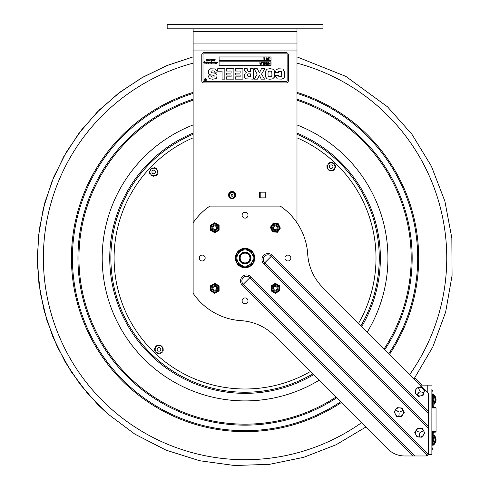 <?xml version="1.0" encoding="UTF-8"?>
<svg xmlns="http://www.w3.org/2000/svg" width="490" height="490" viewBox="0 0 490 490"><rect width="100%" height="100%" fill="white"/><g stroke="black" fill="none" stroke-linecap="round" stroke-linejoin="round"><path stroke-width="0.73" d="M167.164 24.5L322.965 24.5L322.965 28.83L167.164 28.83L167.164 24.5M193.127 28.83L193.127 222.809A62.757 62.757 0 0 1 209.836 206.1L280.286 206.1A62.757 62.757 0 0 1 307.696 254.083A51.934 51.934 0 0 0 322.8 287.544L428.413 393.158L428.413 411.404L272.293 255.284A6.052 6.052 0 0 0 263.736 255.284A6.052 6.052 0 0 0 263.736 263.847L428.413 428.523L428.413 411.404M296.995 222.809L296.995 28.83M259.535 197.856L259.535 192.178L265.213 192.178L265.213 197.856L259.535 197.856M228.53 195.02A3.546 3.546 0 0 1 233.853 191.945A3.546 3.546 0 0 1 233.853 198.095A3.546 3.546 0 0 1 228.53 195.02M260.214 195.02L265.213 195.02L260.214 195.02L260.214 192.178L260.208 197.856M265.213 195.02C263.112 195.02 263.112 195.02 265.213 195.02M239.653 258.034A5.408 5.408 0 0 0 247.769 262.72A5.408 5.408 0 0 0 247.769 253.348A5.408 5.408 0 0 0 239.653 258.034M240.174 258.034A4.888 4.888 0 0 1 247.505 253.796A4.888 4.888 0 0 1 247.505 262.266A4.888 4.888 0 0 1 240.174 258.034M249.784 264.68L250.384 265.647A9.286 9.286 0 0 0 253.03 262.805M245.214 267.32A9.286 9.286 0 0 0 249.459 266.211L248.853 265.219M253.177 262.548A9.286 9.286 0 0 0 253.177 253.52M253.03 253.263A9.286 9.286 0 0 0 245.214 248.749M244.914 248.749A9.286 9.286 0 0 0 237.093 253.263M236.946 253.52A9.286 9.286 0 0 0 236.946 262.548M237.093 262.805A9.286 9.286 0 0 0 244.914 267.32M250.384 265.647L250.2 265.353A8.943 8.943 0 0 0 252.368 263.185M245.876 266.94A8.943 8.943 0 0 0 249.281 265.917L249.459 266.211M250.99 258.034A5.929 5.929 0 0 0 242.097 252.901A5.929 5.929 0 0 0 242.097 263.167A5.929 5.929 0 0 0 250.99 258.034M236.946 258.034L236.946 253.348L245.061 248.663L253.177 253.348L253.177 262.72L245.061 267.405L236.946 262.72L236.946 258.034L236.946 262.72L245.061 267.405L253.177 262.72L253.177 253.348L245.061 248.663L236.946 253.348L236.946 258.034A8.116 8.116 0 0 1 245.061 249.918A8.116 8.116 0 0 1 253.177 258.034A8.116 8.116 0 0 1 245.061 266.15A8.116 8.116 0 0 1 236.946 258.034M427.176 455.51L427.531 455.235L249.937 277.646L243.254 284.329A4.722 4.722 0 0 1 243.254 277.646A4.722 4.722 0 0 1 249.937 277.646L250.874 276.703A6.052 6.052 0 0 0 242.311 276.703A6.052 6.052 0 0 0 242.311 285.266L413.021 455.976L425.645 455.976L427.525 455.235L426.802 455.725M247.144 217.266A2.94 2.94 0 0 1 242.979 217.266A2.94 2.94 0 0 1 242.979 213.107A2.94 2.94 0 0 1 247.144 213.107A2.94 2.94 0 0 1 247.144 217.266M289.988 260.117A2.94 2.94 0 0 1 285.829 260.117A2.94 2.94 0 0 1 285.829 255.952A2.94 2.94 0 0 1 289.988 255.952A2.94 2.94 0 0 1 289.988 260.117M247.144 302.961A2.94 2.94 0 0 1 242.979 302.961A2.94 2.94 0 0 1 242.979 298.796A2.94 2.94 0 0 1 247.144 298.796A2.94 2.94 0 0 1 247.144 302.961M204.299 260.117A2.94 2.94 0 0 1 200.134 260.117A2.94 2.94 0 0 1 200.134 255.952A2.94 2.94 0 0 1 204.299 255.952A2.94 2.94 0 0 1 204.299 260.117M251.915 264.888A9.696 9.696 0 0 1 238.207 264.888A9.696 9.696 0 0 1 238.207 251.18A9.696 9.696 0 0 1 251.915 251.18A9.696 9.696 0 0 1 251.915 264.888M428.413 428.523L428.413 453.201A2.768 2.768 0 0 1 427.531 455.235L428.266 454.101L250.874 276.703M428.413 426.643L264.674 262.903A4.722 4.722 0 0 1 264.674 256.221A4.722 4.722 0 0 1 271.356 256.221L272.293 255.284M426.894 455.676L425.645 455.976M263.736 263.847L271.356 256.221L428.413 413.284M413.021 455.976L404.666 455.976A23.888 23.888 0 0 1 387.774 448.975L274.572 335.773A51.934 51.934 0 0 0 241.117 320.662A62.757 62.757 0 0 1 193.127 293.259L193.127 222.809M428.413 425.571L428.413 426.655M214.767 229.547A1.807 1.807 0 0 1 212.96 227.734A1.807 1.807 0 0 1 214.767 225.927A1.807 1.807 0 0 1 216.574 227.734A1.807 1.807 0 0 1 214.767 229.547M214.767 230.374A2.64 2.64 0 0 1 212.127 227.734A2.64 2.64 0 0 1 214.767 225.094A2.64 2.64 0 0 1 217.407 227.734A2.64 2.64 0 0 1 214.767 230.374M275.362 225.927A1.807 1.807 0 0 1 277.168 227.734A1.807 1.807 0 0 1 275.362 229.547A1.807 1.807 0 0 1 273.549 227.734A1.807 1.807 0 0 1 275.362 225.927M275.362 225.094A2.64 2.64 0 0 1 278.002 227.734A2.64 2.64 0 0 1 275.362 230.374A2.64 2.64 0 0 1 272.722 227.734A2.64 2.64 0 0 1 275.362 225.094M273.549 288.328A1.807 1.807 0 0 1 275.362 286.521A1.807 1.807 0 0 1 277.168 288.328A1.807 1.807 0 0 1 275.362 290.135A1.807 1.807 0 0 1 273.549 288.328M272.722 288.328A2.64 2.64 0 0 1 275.362 285.688A2.64 2.64 0 0 1 278.002 288.328A2.64 2.64 0 0 1 275.362 290.968A2.64 2.64 0 0 1 272.722 288.328M212.96 288.328A1.807 1.807 0 0 1 214.767 286.521A1.807 1.807 0 0 1 216.574 288.328A1.807 1.807 0 0 1 214.767 290.135A1.807 1.807 0 0 1 212.96 288.328M212.127 288.328A2.64 2.64 0 0 1 214.767 285.688A2.64 2.64 0 0 1 217.407 288.328A2.64 2.64 0 0 1 214.767 290.968A2.64 2.64 0 0 1 212.127 288.328M275.362 285.646A2.683 2.683 0 0 0 273.034 289.67A2.683 2.683 0 0 0 277.683 289.67A2.683 2.683 0 0 0 275.362 285.646M279.514 288.328A4.153 4.153 0 0 0 275.362 284.175A4.153 4.153 0 0 0 271.203 288.328A4.153 4.153 0 0 0 275.362 292.487A4.153 4.153 0 0 0 279.514 288.328M279.055 291.195L279.686 290.827L279.686 285.829L275.362 283.33L271.031 285.829L271.031 290.827L275.362 293.326L279.055 291.195A4.673 4.673 0 0 0 279.686 290.098M272.685 227.525A2.683 2.683 0 0 0 276.513 230.159A2.683 2.683 0 0 0 276.881 225.523A2.683 2.683 0 0 0 272.685 227.525M275.68 223.593A4.153 4.153 0 0 0 271.215 227.415A4.153 4.153 0 0 0 275.037 231.88A4.153 4.153 0 0 0 279.502 228.058A4.153 4.153 0 0 0 275.68 223.593M278.504 224.279L278.185 223.618L273.206 223.226L270.376 227.348L272.532 231.856L277.512 232.248L280.341 228.126L278.504 224.279A4.673 4.673 0 0 0 277.456 223.556M275.037 231.88A4.153 4.153 0 0 1 271.215 227.415A4.153 4.153 0 0 0 275.037 231.88M214.767 285.646A2.683 2.683 0 0 0 212.44 289.67A2.683 2.683 0 0 0 217.088 289.67A2.683 2.683 0 0 0 214.767 285.646M218.92 288.328A4.153 4.153 0 0 0 214.767 284.175A4.153 4.153 0 0 0 210.608 288.328A4.153 4.153 0 0 0 214.767 292.487A4.153 4.153 0 0 0 218.92 288.328M218.46 291.195L219.091 290.827L219.091 285.829L214.767 283.33L210.437 285.829L210.437 290.827L214.767 293.326L218.46 291.195A4.673 4.673 0 0 0 219.091 290.098M214.767 225.051A2.683 2.683 0 0 0 212.44 229.075A2.683 2.683 0 0 0 217.088 229.075A2.683 2.683 0 0 0 214.767 225.051M218.92 227.734A4.153 4.153 0 0 0 214.767 223.581A4.153 4.153 0 0 0 210.608 227.734A4.153 4.153 0 0 0 214.767 231.893A4.153 4.153 0 0 0 218.92 227.734A4.153 4.153 0 0 1 214.767 231.893A4.153 4.153 0 0 1 210.608 227.734A4.153 4.153 0 0 0 214.767 231.893A4.153 4.153 0 0 0 218.92 227.734M218.46 230.6L219.091 230.233L219.091 225.235L214.767 222.742L210.437 225.235L210.437 230.233L214.767 232.732L218.46 230.6A4.673 4.673 0 0 0 219.091 229.504M228.83 195.363A3.246 3.246 0 0 1 233.693 192.552A3.246 3.246 0 0 1 233.724 198.162A3.246 3.246 0 0 0 232.076 192.117A3.246 3.246 0 0 0 230.435 198.162A3.246 3.246 0 0 1 228.83 195.363M232.977 195.363A0.894 0.894 0 0 1 232.076 196.263A0.894 0.894 0 0 1 231.182 195.363A0.894 0.894 0 0 1 232.076 194.469A0.894 0.894 0 0 1 232.977 195.363M229.351 195.363A2.726 2.726 0 0 1 232.076 192.637A2.726 2.726 0 0 1 234.808 195.363A2.726 2.726 0 0 1 232.076 198.095A2.726 2.726 0 0 1 229.351 195.363M157.657 348.121A1.819 1.819 0 0 1 160.72 348.849A1.819 1.819 0 0 1 158.564 351.14A1.819 1.819 0 0 1 157.657 348.121M152.402 170.704A1.819 1.819 0 0 1 155.471 171.427A1.819 1.819 0 0 1 153.309 173.717A1.819 1.819 0 0 1 152.402 170.704M329.825 165.449A1.819 1.819 0 0 1 332.888 166.177A1.819 1.819 0 0 1 330.726 168.468A1.819 1.819 0 0 1 329.825 165.449M152.782 175.843A0.349 0.349 0 0 0 153.076 176.229A4.33 4.33 0 0 0 153.248 176.253A0.349 0.349 0 0 0 153.633 175.873A0.606 0.606 0 0 1 153.633 175.732M155.649 175.469A0.349 0.349 0 0 1 155.465 175.916A4.33 4.33 0 0 1 155.299 175.984A0.349 0.349 0 0 1 154.834 175.714A0.606 0.606 0 0 0 154.797 175.579M150.528 169.901L151.098 168.523L152.58 168.327A3.798 3.798 0 0 0 150.528 169.901L150.02 171.132A3.798 3.798 0 0 0 150.357 173.693L149.444 172.511L150.02 171.132M151.808 168.431A0.349 0.349 0 0 1 151.992 167.984A4.33 4.33 0 0 1 152.157 167.917A0.349 0.349 0 0 1 152.623 168.186A0.606 0.606 0 0 0 152.66 168.321M153.823 168.168A0.606 0.606 0 0 0 153.823 168.027A0.349 0.349 0 0 1 154.203 167.647A4.33 4.33 0 0 1 154.381 167.672A0.349 0.349 0 0 1 154.675 168.052M151.637 175.371A0.349 0.349 0 0 1 151.165 175.438A4.33 4.33 0 0 1 151.024 175.328A0.349 0.349 0 0 1 151.018 174.789A0.606 0.606 0 0 0 151.116 174.691M150.406 173.76A0.606 0.606 0 0 0 150.283 173.828A0.349 0.349 0 0 1 149.762 173.687A4.33 4.33 0 0 1 149.695 173.521A0.349 0.349 0 0 1 149.879 173.08M156.929 173.999L156.353 175.377L154.877 175.573A3.798 3.798 0 0 0 156.929 173.999L157.437 172.768A3.798 3.798 0 0 0 157.1 170.202L158.007 171.39L157.437 172.768M151.165 174.752A3.798 3.798 0 0 0 153.554 175.745L152.072 175.941L150.357 173.693M156.286 169.142A3.798 3.798 0 0 0 153.903 168.156L155.379 167.96L157.1 170.202M152.58 168.327L153.903 168.156M154.877 175.573L153.554 175.745M157.051 170.14A0.606 0.606 0 0 0 157.174 170.073A0.349 0.349 0 0 1 157.694 170.214A4.33 4.33 0 0 1 157.762 170.379A0.349 0.349 0 0 1 157.572 170.82M155.814 168.529A0.349 0.349 0 0 1 156.292 168.462A4.33 4.33 0 0 1 156.433 168.572A0.349 0.349 0 0 1 156.433 169.111A0.606 0.606 0 0 0 156.341 169.209M157.737 172.045A0.349 0.349 0 0 1 158.031 172.431A4.33 4.33 0 0 1 158.007 172.603A0.349 0.349 0 0 1 157.541 172.878A0.606 0.606 0 0 0 157.406 172.841M149.72 171.855A0.349 0.349 0 0 1 149.426 171.469A4.33 4.33 0 0 1 149.45 171.298A0.349 0.349 0 0 1 149.916 171.022A0.606 0.606 0 0 0 150.05 171.059M150.497 169.975A0.606 0.606 0 0 0 150.381 169.907A0.349 0.349 0 0 1 150.24 169.387A4.33 4.33 0 0 1 150.35 169.246A0.349 0.349 0 0 1 150.828 169.185M156.959 173.925A0.606 0.606 0 0 0 157.076 173.993A0.349 0.349 0 0 1 157.21 174.514A4.33 4.33 0 0 1 157.106 174.654A0.349 0.349 0 0 1 156.629 174.716M160.579 353.045A0.349 0.349 0 0 1 160.359 353.468A4.33 4.33 0 0 1 160.193 353.523A0.349 0.349 0 0 1 159.752 353.216A0.606 0.606 0 0 0 159.722 353.082M162.913 348.58A0.349 0.349 0 0 0 163.133 348.157A4.33 4.33 0 0 0 163.078 347.986A0.349 0.349 0 0 0 162.576 347.802A0.606 0.606 0 0 1 162.447 347.857M156.181 351.936A3.798 3.798 0 0 0 158.472 353.131L156.984 353.198L154.669 349.554L155.355 348.231L156.665 345.726L160.977 345.542L161.78 346.798A3.798 3.798 0 0 0 159.489 345.603M162.962 349.817A0.349 0.349 0 0 1 163.219 350.221A4.33 4.33 0 0 1 163.182 350.399A0.349 0.349 0 0 1 162.698 350.626A0.606 0.606 0 0 0 162.564 350.583M161.627 352.377A0.349 0.349 0 0 0 162.104 352.359A4.33 4.33 0 0 0 162.227 352.23A0.349 0.349 0 0 0 162.135 351.698A0.606 0.606 0 0 1 162.025 351.618M161.988 351.691L161.296 353.014L159.807 353.076A3.798 3.798 0 0 0 161.988 351.691L162.6 350.509A3.798 3.798 0 0 0 162.496 347.925L163.293 349.186L162.6 350.509M161.363 346.142A0.349 0.349 0 0 1 161.841 346.124A4.33 4.33 0 0 1 161.97 346.24A0.349 0.349 0 0 1 161.927 346.779A0.606 0.606 0 0 0 161.822 346.871M158.154 345.658A3.798 3.798 0 0 0 155.973 347.049M155.355 348.231A3.798 3.798 0 0 0 155.465 350.809M159.807 353.076L158.472 353.131M161.78 346.798L162.496 347.925M155.508 350.883A0.606 0.606 0 0 0 155.385 350.938A0.349 0.349 0 0 1 154.877 350.748A4.33 4.33 0 0 1 154.828 350.583A0.349 0.349 0 0 1 155.048 350.154M156.598 352.592A0.349 0.349 0 0 1 156.12 352.616A4.33 4.33 0 0 1 155.985 352.494A0.349 0.349 0 0 1 156.034 351.961A0.606 0.606 0 0 0 156.138 351.869M155.936 347.122A0.606 0.606 0 0 0 155.82 347.036A0.349 0.349 0 0 1 155.734 346.51A4.33 4.33 0 0 1 155.851 346.375A0.349 0.349 0 0 1 156.335 346.357M155.391 348.157A0.606 0.606 0 0 1 155.263 348.114A0.349 0.349 0 0 0 154.773 348.341A4.33 4.33 0 0 0 154.736 348.513A0.349 0.349 0 0 0 154.993 348.917M159.403 345.609A0.606 0.606 0 0 0 159.422 345.468A0.349 0.349 0 0 1 159.832 345.125A4.33 4.33 0 0 1 160.01 345.162A0.349 0.349 0 0 1 160.267 345.573M158.233 345.658A0.606 0.606 0 0 1 158.209 345.524A0.349 0.349 0 0 0 157.768 345.211A4.33 4.33 0 0 0 157.596 345.266A0.349 0.349 0 0 0 157.376 345.695M158.552 353.131A0.606 0.606 0 0 0 158.54 353.266A0.349 0.349 0 0 1 158.123 353.609A4.33 4.33 0 0 1 157.952 353.572A0.349 0.349 0 0 1 157.694 353.168M327.167 166.214A0.349 0.349 0 0 1 326.91 165.804A4.33 4.33 0 0 1 326.952 165.632A0.349 0.349 0 0 1 327.443 165.406A0.606 0.606 0 0 0 327.571 165.455M328.735 169.901A0.349 0.349 0 0 1 328.257 169.92A4.33 4.33 0 0 1 328.122 169.797A0.349 0.349 0 0 1 328.178 169.258A0.606 0.606 0 0 0 328.282 169.173M329.58 163.011A0.349 0.349 0 0 1 329.801 162.582A4.33 4.33 0 0 1 329.972 162.533A0.349 0.349 0 0 1 330.413 162.845A0.606 0.606 0 0 0 330.438 162.98M331.608 162.943A0.606 0.606 0 0 0 331.62 162.803A0.349 0.349 0 0 1 332.042 162.466A4.33 4.33 0 0 1 332.214 162.502A0.349 0.349 0 0 1 332.465 162.913M327.663 168.174A0.606 0.606 0 0 0 327.534 168.235A0.349 0.349 0 0 1 327.032 168.039A4.33 4.33 0 0 1 326.983 167.874A0.349 0.349 0 0 1 327.21 167.445M328.122 164.419A0.606 0.606 0 0 0 328.012 164.34A0.349 0.349 0 0 1 327.926 163.807A4.33 4.33 0 0 1 328.049 163.678A0.349 0.349 0 0 1 328.527 163.66M328.159 164.346L328.863 163.035L330.352 162.98A3.798 3.798 0 0 0 328.159 164.346L327.534 165.528A3.798 3.798 0 0 0 327.62 168.107L326.83 166.839L327.534 165.528M333.966 164.156A3.798 3.798 0 0 0 331.687 162.937L333.182 162.888L335.46 166.551L333.427 170.361L329.115 170.508L327.62 168.107M334.762 167.868A3.798 3.798 0 0 0 334.67 165.289M330.352 162.98L331.687 162.937M328.325 169.24A3.798 3.798 0 0 0 330.603 170.459M331.938 170.41A3.798 3.798 0 0 0 334.131 169.05M334.168 168.977A0.606 0.606 0 0 0 334.278 169.056A0.349 0.349 0 0 1 334.364 169.589A4.33 4.33 0 0 1 334.247 169.718A0.349 0.349 0 0 1 333.764 169.736M334.719 167.941A0.606 0.606 0 0 1 334.854 167.99A0.349 0.349 0 0 0 335.338 167.764A4.33 4.33 0 0 0 335.38 167.592A0.349 0.349 0 0 0 335.123 167.182M330.683 170.453A0.606 0.606 0 0 0 330.67 170.594A0.349 0.349 0 0 1 330.254 170.93A4.33 4.33 0 0 1 330.082 170.894A0.349 0.349 0 0 1 329.825 170.483M331.853 170.416A0.606 0.606 0 0 1 331.883 170.551A0.349 0.349 0 0 0 332.318 170.863A4.33 4.33 0 0 0 332.49 170.814A0.349 0.349 0 0 0 332.716 170.385M334.627 165.216A0.606 0.606 0 0 0 334.756 165.161A0.349 0.349 0 0 1 335.258 165.357A4.33 4.33 0 0 1 335.313 165.522A0.349 0.349 0 0 1 335.087 165.945M334.009 164.224A0.606 0.606 0 0 1 334.119 164.132A0.349 0.349 0 0 0 334.168 163.599A4.33 4.33 0 0 0 334.039 163.476A0.349 0.349 0 0 0 333.555 163.495M414.822 377.766L422.184 385.122M432.394 406.761L432.394 403.993L431.88 403.993L431.88 406.761L433.791 406.761L433.791 404.581A6.493 6.493 0 0 0 432.805 394.052A6.493 6.493 0 0 1 434.14 395.075M433.791 406.761L433.791 403.993L432.394 403.993L432.394 396.514A4.239 4.239 0 0 1 432.394 402.811A4.239 4.239 0 0 0 433.791 399.662A4.239 4.239 0 0 1 432.394 402.811M432.394 432.731L431.88 432.731L431.88 435.5L432.394 435.5L432.394 432.731L433.791 432.731L433.791 439.83A4.239 4.239 0 0 0 432.394 436.682A4.239 4.239 0 0 1 432.394 442.978A4.239 4.239 0 0 0 432.394 436.682M431.88 432.731L431.88 406.761M431.88 395.987A5.378 5.378 0 0 0 431.88 389.495L431.88 454.371L428.156 454.371M431.88 385.122L420.383 385.122M431.88 454.371L431.88 449.998A5.378 5.378 0 0 0 431.88 443.505M431.88 440.498L431.88 439.156M431.88 400.336L431.88 398.995M432.394 396.514A1.556 1.556 0 0 1 431.966 395.871A1.556 1.556 0 0 0 432.394 396.514A4.239 4.239 0 0 1 433.791 399.662A4.239 4.239 0 0 0 432.394 396.514A1.556 1.556 0 0 1 431.966 395.871M433.791 435.5L432.394 435.5L432.394 442.978A1.556 1.556 0 0 0 431.966 443.622A1.556 1.556 0 0 1 432.394 442.978A4.239 4.239 0 0 0 433.791 439.83M432.45 395.044A5.451 5.451 0 0 1 433.019 395.461L432.186 396.294M432.891 397.053L433.754 396.196A5.451 5.451 0 0 1 433.791 403.092M432.59 394.726A5.8 5.8 0 0 1 433.791 403.619M431.88 407.282L435.347 407.282L436.039 407.974L436.039 431.47L435.347 432.162L431.88 432.162M431.88 407.974L436.039 407.974L436.039 431.47L431.88 431.47M433.791 434.912A6.493 6.493 0 0 1 432.805 445.441M433.791 435.873A5.8 5.8 0 0 1 432.59 444.767M433.791 436.4A5.451 5.451 0 0 1 433.754 443.297L432.891 442.439M432.186 443.199L433.019 444.032A5.451 5.451 0 0 1 432.45 444.448M428.511 450.041L428.511 454.371M414.767 432.443L417.015 436.909L414.767 432.443L417.511 428.266L414.767 432.443M422.006 437.196L424.75 433.019L422.006 437.196L417.015 436.909M424.75 433.019L422.509 428.554L424.75 433.019M423.28 430.863L420.494 432.266L423.354 431.022M416.384 430.618L419.109 432.303L416.482 430.471M419.618 436.713L419.716 433.509L419.44 436.7M417.511 428.266L422.509 428.554M419.507 437.049A4.33 4.33 0 0 1 415.44 432.48A4.33 4.33 0 0 1 420.01 428.407A4.33 4.33 0 0 1 424.083 432.982A4.33 4.33 0 0 1 419.507 437.049M416.126 388.184L414.969 393.047L416.126 388.184L420.91 386.751L416.126 388.184M418.607 396.477L423.397 395.044L418.607 396.477L414.969 393.047M423.397 395.044L424.548 390.181L423.397 395.044M423.654 392.447L420.518 391.798L423.611 392.619M418.534 387.823L419.538 390.867L418.699 387.774M419.232 392.306L417.088 394.573L419.103 392.184M420.91 386.751L424.548 390.181M416.788 394.762A4.33 4.33 0 0 1 416.61 388.644A4.33 4.33 0 0 1 422.729 388.466A4.33 4.33 0 0 1 422.907 394.585A4.33 4.33 0 0 1 416.788 394.762M394.217 411.833L396.41 416.322L394.217 411.833L397.004 407.686L394.217 411.833M401.402 416.659L404.189 412.513L401.402 416.659L396.41 416.322M404.189 412.513L401.99 408.023L404.189 412.513M400.018 411.87L402.817 410.498L399.944 411.716M395.846 410.026L398.437 411.759L395.945 409.879M399.019 416.151L399.148 412.948L398.848 416.139M397.004 407.686L401.99 408.023M398.909 416.488A4.33 4.33 0 0 1 394.885 411.876A4.33 4.33 0 0 1 399.497 407.858A4.33 4.33 0 0 1 403.521 412.47A4.33 4.33 0 0 1 398.909 416.488M296.995 63.143A201.69 201.69 0 0 1 409.744 374.483M361.51 422.711A201.69 201.69 0 0 1 98.288 119.701A201.69 201.69 0 0 1 193.127 63.143M204.434 62.157L204.783 61.869M210.62 62.408L210.424 63.057L210.62 62.408M261.195 63.688L260.98 63.247L261.195 63.688M259.939 63.571L259.663 63.902L259.939 63.571M263.706 62.604L263.479 64.331L263.479 62.806L262.701 62.604L263.706 62.604M267.675 62.763L267.289 63.988L268.061 63.988L267.675 62.763L267.289 63.988L268.061 63.988L268.202 63.467M267.675 64.172L268.061 63.988L267.289 63.988M267.675 64.368L267.117 64.135L267.117 62.8L268.232 62.8L268.44 63.467L268.232 64.135L267.117 64.135L267.117 62.8L268.232 62.8L268.44 63.467L268.232 64.135L267.117 64.135L267.117 62.8L268.232 62.8L268.44 63.48M265.531 63.467L265.794 64.031L265.531 63.467L266.254 62.8L265.531 63.467L266.425 64.135L266.425 62.8L265.531 63.467L266.425 64.135L266.425 62.8M260.729 63.682L260.521 63.094L260.992 62.604L261.341 63.094L261.611 62.604L261.789 63.247L261.341 63.682L261.654 63.841L261.182 64.331L260.833 63.841L260.564 64.331L260.386 63.682L260.833 63.247M259.939 62.604L259.663 62.934L259.939 62.604M204.428 79.619A1.041 1.041 0 0 1 205.99 78.719A1.041 1.041 0 0 1 205.99 80.519A1.041 1.041 0 0 1 204.428 79.619M211.343 63.075L211.135 63.645M217.107 62.212L217.376 62.383L216.194 63.761L216.255 62.493L215.318 63.749L215.447 62.408L214.651 63.143L214.179 63.143L214.283 62.408L213.891 63.094L213.738 62.794L213.273 63.143L213.248 62.383L212.574 63.137L212.672 62.377L211.999 63.143L212.109 62.401L211.086 63.755L211.306 62.371L210.437 63.143L209.965 63.143L210.069 62.408L209.316 63.143L209.371 62.383L208.501 63.504L208.685 62.408L207.993 63.137L208.091 62.377L207.417 63.143L207.527 62.401L207.025 63.143L206.584 63.137L206.7 62.414L206.051 63.137L206.161 62.426L205.524 63.143L205.629 62.794L205.041 62.996L205.145 62.383L203.969 63.137L204.134 62.353L203.834 62.463L204.679 61.679L204.367 62.463L205.316 62.206L205.359 62.934L205.941 62.199L206.884 62.199L206.878 62.8L207.68 62.206L210.382 62.506L211.508 62.236L211.858 61.679L211.778 62.542L213.42 62.206L213.462 62.934L213.811 62.255L215.631 62.206L215.594 63.596L216.519 62.206L216.39 63.59L216.721 62.647M205.041 62.996L205.629 62.794L205.169 63.143L205.194 62.444M206.48 62.45L206.884 62.199L206.878 62.8L207.68 62.206L210.994 62.45L211.858 61.679L211.778 62.542L211.588 61.728M207.27 62.463L210.222 62.206M211.852 62.463L213.42 62.206L213.487 62.738M214.05 62.199L215.631 62.206L215.594 63.596M212.433 62.622L211.999 63.143L212.176 62.506M214.283 62.408L213.628 63.143M214.05 62.585L213.891 63.094M216.194 63.1L216.255 62.493L215.318 63.749L215.582 62.622M216.194 63.761L216.654 63.155L216.176 63.694M215.968 62.941L216.556 62.23L216.39 63.59L217.162 62.206M210.075 60.57L209.512 61.023L210.235 59.523L210.149 60.613M209.518 60.987L210.216 59.59M210.112 60.521L209.518 60.993M209.72 60.178L210.179 59.492M211.38 59.884L210.823 59.884L211.306 59.498L212.856 59.498L212.899 60.227L213.242 59.547L213.861 59.492L213.591 60.429L213.701 59.719L213.064 60.435L213.168 60.086L212.58 60.288L212.685 59.676L211.913 60.435L211.968 59.676L211.129 60.429L211.631 59.878M212.685 59.676L212.188 59.958M213.701 59.719L213.064 60.435L213.168 60.086L212.58 60.288L212.734 59.737M213.064 60.435L213.168 60.086L212.58 60.288M213.168 60.086L212.709 60.435M214.908 60.411L214.491 61.048L214.13 60.858L214.749 60.754L214.253 59.976L214.81 59.492L215.232 59.719L214.485 59.841L214.951 60.631M206.315 63.357L205.965 63.559M206.909 60.662L206.406 61.048L206.008 60.717L206.394 60.337L206.094 59.964L206.694 59.492L207.105 59.805L206.676 59.578L206.4 59.982L206.688 60.276L206.284 60.729L206.909 60.662L206.406 61.048L206.008 60.717L206.394 60.337L206.143 59.762M206.406 61.048L206.008 60.717L206.406 61.048M206.651 60.233L206.284 60.729M206.094 59.964L206.694 59.492L207.105 59.805M219.097 61.807L271.031 61.807L271.031 65.268L219.097 65.268L219.097 61.807M224.849 68.765L224.849 79.147L222.05 79.147L222.05 71.154L217.689 71.154L217.689 68.765L224.849 68.765M258.916 76.287L257.501 79.147L254.267 79.147L257.201 74.113L254.108 68.765L257.305 68.765L259.339 72.967L261.427 68.765L264.698 68.765L261.574 74.113L264.496 79.147L261.262 79.147L259.412 75.338L258.916 76.287M271.944 75.399L271.791 71.718L271.001 71.136L268.937 71.16C268.287 71.081 267.981 72.048 268.018 74.064C267.963 76.011 268.275 76.912 268.943 76.771L271.24 76.697L271.944 75.399L271.975 73.8M269.831 79.227L267.093 78.865L265.298 76.593L265.274 71.577L266.964 69.157L270.18 68.686L273.279 69.255L274.719 71.399L274.559 77.004L272.562 78.933L269.831 79.227M226.362 76.869L231.09 76.869L231.09 74.995L226.668 74.995L226.668 73.077L231.09 73.077L231.09 71.044L226.27 71.044L226.27 68.765L233.889 68.765L233.889 79.147L226.362 79.147L226.362 76.869M203.95 82.926A2.162 2.162 0 0 1 201.782 80.764L201.782 54.794A2.162 2.162 0 0 1 203.95 52.632L286.178 52.632A2.162 2.162 0 0 1 288.341 54.794L288.341 80.764A2.162 2.162 0 0 1 286.178 82.926L203.95 82.926M203.95 81.714L286.178 81.714A0.949 0.949 0 0 0 287.128 80.764L287.128 54.794A0.949 0.949 0 0 0 286.178 53.845L203.95 53.845A0.949 0.949 0 0 0 202.995 54.794L202.995 80.764A0.949 0.949 0 0 0 203.95 81.714M210.069 62.408L209.597 62.665M209.107 59.511L208.636 60.754L209.083 60.111L209.365 60.46L208.771 61.048L208.366 60.552L209.23 59.535L208.636 60.754L209.083 60.111L209.365 60.46L208.771 61.048L208.366 60.552L208.599 59.89M207.184 60.576L208.072 59.737L207.288 59.854L207.644 59.498L208.25 59.517L207.484 60.687L208.115 60.564L207.558 61.048L207.172 60.68L208.072 59.737L207.527 59.749M206.676 59.578L206.4 59.982M208.458 76.385L208.477 75.907L211.123 75.907L211.686 77.034L212.58 77.102L213.75 76.997L214.277 76.079L213.977 75.319L209.677 74.75L208.415 73.714L208.409 70.186L210.394 68.814L215.459 68.955L217.027 71.068L217.064 72.128L214.43 72.128L214.026 71.013L212.482 70.866L211.104 71.179L210.908 71.92L211.282 72.716L215.312 73.194L216.758 74.266L217.064 76.128L216.2 78.584L212.629 79.227L209.34 78.651L208.458 76.385M250.5 68.765L253.293 68.765L253.293 79.147L245.729 78.835L244.59 77.634L244.351 75.944L245.049 73.31L246.311 72.698L244.43 70.658L244.43 68.765L247.272 68.765L247.272 70.144L248.436 71.528L250.5 71.528L250.5 68.765M278.369 72.373L278.369 72.692L275.625 72.692L276.042 69.984L277.983 68.772L282.926 69.023L284.708 72.177L284.641 76.673L283.814 78.216L281.903 79.117L277.371 79L275.717 76.587L275.674 75.436L278.436 75.436L278.933 76.685L280.188 76.838L281.762 76.109L281.585 71.485L278.841 71.277L278.369 72.373M235.402 76.869L240.131 76.869L240.131 74.995L235.708 74.995L235.708 73.077L240.131 73.077L240.131 71.044L235.31 71.044L235.31 68.765L242.924 68.765L242.924 79.147L235.402 79.147L235.402 76.869M271.031 56.956L271.031 60.423L219.097 60.423L219.097 56.956L271.031 56.956M212.219 72.875L211.282 72.716M210.908 71.92L211.104 71.179M248.295 73.88L247.303 74.358L247.205 75.527L248.424 76.758L250.5 76.758L250.5 73.88L248.295 73.88M275.668 71.142L275.625 72.692M261.023 63.094L261.341 63.094M264.018 63.449L264.814 63.449L264.814 62.806L263.957 62.604L265.041 62.604L265.041 64.331L263.957 64.331L264.814 64.129L264.814 63.651L264.018 63.651L264.814 63.449L264.814 62.806M266.26 62.604L265.647 62.738L265.292 63.467L265.641 64.196L266.26 64.331L265.641 64.196L266.26 64.331L265.641 64.196L265.292 63.467L265.647 62.738L266.658 62.604L266.658 64.331L265.555 64.129M268.232 62.8L268.44 63.467M267.117 64.135L267.117 62.8M263.332 57.814L263.332 58.145L263.057 57.814M263.057 58.782L263.057 59.112M267.485 59.541L266.095 59.541L266.67 59.339L266.67 57.814L266.903 59.339L267.485 59.541M267.767 58.01L268.881 58.01L268.881 59.345L267.767 59.345L267.558 58.678L267.767 58.01L268.881 58.01L268.881 59.345L267.767 59.345L267.767 58.01L267.558 58.678M268.324 57.777L268.881 58.01L268.324 57.777M270.174 57.814L269.947 59.541L269.947 58.016L269.175 57.814L270.174 57.814M264.416 58.304L265.004 57.814L265.047 59.051L264.576 59.541L264.233 59.051L263.957 59.541L263.779 58.898L264.226 58.457L263.914 58.304L264.392 57.814L264.416 58.304M268.324 59.578L267.767 59.345L268.324 59.578M207.35 59.884L208.238 59.498L207.87 60.068M207.288 59.854L207.644 59.498L207.288 59.854M207.748 60.178L207.484 60.687L207.907 60.717M207.797 60.54L207.558 61.048M214.957 60.607L214.491 61.048L214.314 60.717M215.092 59.97L214.773 59.578L214.485 59.841M214.547 60.968L214.253 59.976L214.81 59.492L215.232 59.719M214.253 59.976L214.712 60.625M208.85 60.276L209.322 60.668M208.771 61.048L208.366 60.552L208.771 61.048M208.789 60.968L209.065 60.435M213.168 59.97L213.242 59.547M210.823 59.884L212.856 59.498L212.868 60.19M211.625 59.756L212.115 59.498L211.306 59.498L211.625 59.756M210.823 59.756L211.306 59.498M211.98 60.429L212.433 59.872L211.913 60.435L211.747 60.166M214.02 59.743L213.867 60.374L213.756 59.798M212.262 62.206L213.009 62.45M212.433 62.457L212.832 62.199L212.433 62.457M210.382 62.506L211.508 62.236M209.046 62.457L209.524 62.206L209.046 62.457M205.629 62.677L205.702 62.255L205.953 62.457M204.367 62.463L205.316 62.206L205.328 62.898M204.863 61.869L204.416 62.248M204.165 62.255L204.679 61.679L204.134 62.353M205.145 62.383L204.195 63.051M204.379 63.143L204.863 62.738M206.161 62.426L205.524 63.143M206.327 63.081L206.217 62.506M206.945 63.057L207.148 62.751M208.091 62.377L207.417 63.143M208.74 62.72L207.993 63.137L208.17 62.475M209.371 62.383L208.991 62.781M209.316 63.143L209.806 62.745M210.026 63.143L210.137 62.5M210.565 63.112L211.306 62.371L210.247 63.02M211.674 62.775L210.994 63.553M210.994 63.565L211.374 62.934M213.248 62.383L212.574 63.137L212.752 62.475M213.738 62.794L213.273 63.143L213.242 62.659M214.24 63.143L214.277 62.824M215.447 62.408L214.724 63.13M215.802 63.455L215.349 63.761M217.052 62.346L216.684 63.026M214.54 62.928L214.939 62.536M204.269 62.941L204.526 62.432M204.355 63.057L204.636 62.591M204.606 79.619A0.864 0.864 0 0 0 205.898 80.372A0.864 0.864 0 0 0 205.898 78.872A0.864 0.864 0 0 0 204.606 79.619M205.702 80.091L205.702 79.741L205.151 79.919L205.702 80.091M205.702 79.166L205.843 80.201L205.01 79.919L205.304 79.637L204.93 79.166L205.543 79.625L205.843 79.166L205.843 80.201M205.218 79.582L205.01 79.919L205.383 80.201L204.93 79.166M269.861 64.331L269.433 63.369L268.692 64.331L268.692 62.604L268.924 64.092L269.371 63.075L269.959 64.092L270.174 62.604L270.174 64.331L269.861 64.331M264.122 58.898L264.226 58.457M264.373 58.457L264.588 58.898L264.373 58.457M264.269 58.898L264.698 58.457M264.814 64.129L264.814 63.651L264.018 63.651M268.324 57.973L267.944 59.198L268.71 59.198L268.324 57.973L267.944 59.198L268.71 59.198L268.851 58.678L268.71 59.198L267.944 59.198M296.995 31.366L193.127 31.366M193.127 43.941L296.995 43.941M296.995 50.06L193.127 50.06M244.253 266.94A8.943 8.943 0 0 1 237.754 263.185M236.946 261.783A8.943 8.943 0 0 1 236.946 254.286M237.754 252.877A8.943 8.943 0 0 1 244.253 249.128M245.876 249.128A8.943 8.943 0 0 1 252.368 252.877M253.177 254.286A8.943 8.943 0 0 1 253.177 261.783M242.311 285.266L243.254 284.329L414.901 455.976M278.994 288.328A3.638 3.638 0 0 1 275.362 291.967A3.638 3.638 0 0 1 271.723 288.328A3.638 3.638 0 0 1 275.362 284.696A3.638 3.638 0 0 1 278.994 288.328M271.031 290.098A4.673 4.673 0 0 0 271.668 291.195M274.725 292.959A4.673 4.673 0 0 0 275.993 292.959M271.668 285.462A4.673 4.673 0 0 0 271.031 286.564M275.993 283.698A4.673 4.673 0 0 0 274.725 283.698M279.686 286.564A4.673 4.673 0 0 0 279.055 285.462M275.643 224.114A3.638 3.638 0 0 1 278.982 228.022A3.638 3.638 0 0 1 275.074 231.36A3.638 3.638 0 0 1 271.736 227.452A3.638 3.638 0 0 1 275.643 224.114M276.783 232.186A4.673 4.673 0 0 0 277.928 231.641M279.925 228.732A4.673 4.673 0 0 0 280.023 227.464M272.213 231.194A4.673 4.673 0 0 0 273.261 231.911M270.792 226.741A4.673 4.673 0 0 0 270.694 228.009M273.935 223.287A4.673 4.673 0 0 0 272.789 223.832M218.399 288.328A3.638 3.638 0 0 1 214.767 291.967A3.638 3.638 0 0 1 211.129 288.328A3.638 3.638 0 0 1 214.767 284.696A3.638 3.638 0 0 1 218.399 288.328M210.437 290.098A4.673 4.673 0 0 0 211.074 291.195M214.13 292.959A4.673 4.673 0 0 0 215.398 292.959M211.074 285.462A4.673 4.673 0 0 0 210.437 286.564M215.398 283.698A4.673 4.673 0 0 0 214.13 283.698M219.091 286.564A4.673 4.673 0 0 0 218.46 285.462M218.399 227.734A3.638 3.638 0 0 1 214.767 231.372A3.638 3.638 0 0 1 211.129 227.734A3.638 3.638 0 0 1 214.767 224.102A3.638 3.638 0 0 1 218.399 227.734M210.437 229.504A4.673 4.673 0 0 0 211.074 230.6M214.13 232.364A4.673 4.673 0 0 0 215.398 232.364M211.074 224.873A4.673 4.673 0 0 0 210.437 225.97M215.398 223.103A4.673 4.673 0 0 0 214.13 223.103M219.091 225.97A4.673 4.673 0 0 0 218.46 224.873M427.219 391.963L427.219 385.122M118.715 138.952A173.619 173.619 0 0 1 193.127 92.365A173.619 173.619 0 0 0 112.424 370.06A173.619 173.619 0 0 0 341.322 402.523M364.144 131.688A173.619 173.619 0 0 0 296.995 92.365A173.619 173.619 0 0 1 389.55 354.295M310.348 371.549A130.946 130.946 0 0 1 149.769 168.217A130.946 130.946 0 0 1 193.127 137.825M296.995 137.825A130.946 130.946 0 0 1 358.576 323.314M296.995 134.291A134.199 134.199 0 0 1 360.959 325.697M312.724 373.925A134.199 134.199 0 0 1 147.404 165.988A134.199 134.199 0 0 1 193.127 134.291M313.539 374.74A135.307 135.307 0 0 1 146.596 165.228A135.307 135.307 0 0 1 193.127 133.09M296.995 133.09A135.307 135.307 0 0 1 361.767 326.505M319.057 380.258A142.878 142.878 0 0 1 141.089 160.04A142.878 142.878 0 0 1 193.127 124.932M296.995 124.932A142.878 142.878 0 0 1 367.286 332.03M335.913 397.114A166.122 166.122 0 0 1 124.172 144.097A166.122 166.122 0 0 1 193.127 100.236M296.995 100.236A166.122 166.122 0 0 1 384.142 348.88M296.995 99.207A167.096 167.096 0 0 1 384.846 349.591M336.618 397.819A167.096 167.096 0 0 1 123.462 143.423A167.096 167.096 0 0 1 193.127 99.207M340.617 401.818A172.639 172.639 0 0 1 119.431 139.626A172.639 172.639 0 0 1 193.127 93.388M296.995 93.388A172.639 172.639 0 0 1 388.846 353.59M433.791 403.993L433.791 399.662M432.805 394.052A5.378 5.378 0 0 0 431.88 389.495M435.347 432.162L436.039 431.47M387.547 106.857L345.836 76.379L296.995 56.895L345.86 76.391L387.547 106.857L411.925 134.285L431.39 166.196L444.889 201.255L451.847 238.128L452.068 275.509L445.624 312.167L432.811 346.951L414.075 378.819M365.846 427.047L336.067 444.779L303.641 457.341L269.439 464.342L234.41 465.5L199.565 460.723L166.018 450.139L134.909 434.171L107.402 413.609L87.967 393.972L71.056 371.5L57.226 346.749L46.875 320.282L40.229 292.677L37.418 264.502L38.459 236.303L43.292 208.593L51.787 181.882L63.767 156.61L79 133.219L97.222 112.1L118.115 93.602L141.328 78.051L166.471 65.734L193.127 56.889L167.237 65.421L142.755 77.236L120.062 92.114L99.525 109.803L81.469 130.009L66.181 152.408L53.925 176.651L44.921 202.352L39.347 229.093L37.326 256.417L38.937 283.863L44.174 310.917L52.951 337.059L65.072 361.755L80.219 384.466L97.902 404.66L107.396 413.615"/></g></svg>
